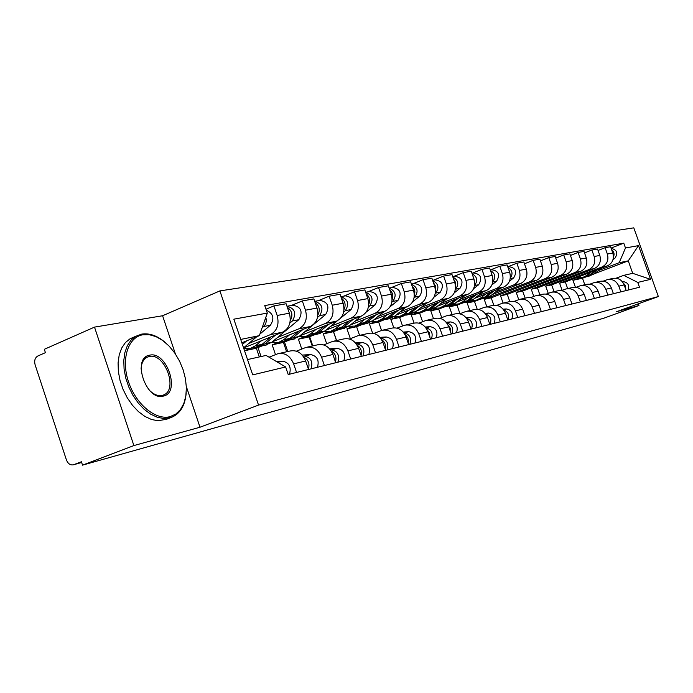 <?xml version="1.0" encoding="UTF-8"?>
<svg xmlns="http://www.w3.org/2000/svg" width="693" height="693" viewBox="0 0 693 693"><rect width="100%" height="100%" fill="white"/><g stroke="black" fill="none" stroke-linecap="round" stroke-linejoin="round"><path stroke-width="1.04" d="M94.508 327.113L133.879 445.573L82.528 465.15L603.707 318.243L638.946 305.492L616.64 311.677L658.35 296.543L633.8 227.85L219.898 290.895L162.586 315.748L94.508 327.113L44.317 349.298L45.426 352.659L37.803 356.02C34.979 357.727 34.078 360.672 35.126 364.856L66.415 459.901C68.035 463.834 70.417 465.453 73.553 464.76L81.653 462.491L73.553 464.76M133.879 445.573L199.991 427.234L258.541 405.093L658.35 296.543M82.528 465.15L81.41 461.755L73.623 464.734M638.946 305.492L638.34 303.803M567.662 288.583L565.306 281.93L607.354 265.913C612.499 263.305 614.319 259.017 612.803 253.04L610.559 246.743L605.119 247.704L607.38 254.054C608.896 260.074 607.068 264.397 601.896 267.03L559.589 283.16L562.144 290.376M603.274 281.124L607.077 279.721C612.465 278.673 616.372 280.821 618.806 286.174L624.15 284.901C621.734 279.591 617.853 277.46 612.499 278.499L608.229 279.461M624.15 284.901L626.16 290.549M598.042 250.442L605.119 247.704M618.806 286.174L620.833 291.874M554.036 291.649L551.645 284.866L594.299 268.581C599.523 265.921 601.368 261.547 599.826 255.457L597.539 249.03L591.874 250.026L594.178 256.505C595.729 262.647 593.884 267.056 588.626 269.733L545.703 286.14L548.241 293.347M613.426 293.719L611.373 287.95C608.922 282.536 604.972 280.353 599.54 281.41L595.07 282.423M584.52 252.893L591.874 250.026M589.899 284.165L593.901 282.683C599.376 281.618 603.343 283.818 605.821 289.276L607.882 295.097M539.873 294.828L537.439 287.916L580.725 271.344C586.027 268.641 587.889 264.18 586.321 257.969L584 251.412L578.101 252.451L580.439 259.061C582.025 265.332 580.154 269.828 574.818 272.557L531.254 289.241L533.792 296.431M600.173 297.011L598.085 291.129C595.582 285.594 591.579 283.368 586.061 284.442L581.375 285.499M570.434 255.44L578.101 252.451M575.987 287.326L580.188 285.767C585.741 284.684 589.778 286.928 592.298 292.507L594.403 298.44M525.138 298.146L522.661 291.086L566.588 274.229C571.968 271.474 573.856 266.926 572.262 260.585L569.889 253.889L563.738 254.972L566.129 261.72C567.749 268.122 565.843 272.713 560.429 275.485L516.224 292.463L518.736 299.636M586.373 300.441L584.251 294.43C581.696 288.79 577.624 286.512 572.02 287.604L567.108 288.704M555.76 258.099L563.738 254.972M561.477 290.627L565.904 288.972C571.543 287.881 575.649 290.176 578.213 295.868L580.362 301.931M509.788 301.585L507.259 294.386L551.853 277.235C557.319 274.428 559.234 269.785 557.596 263.314L555.188 256.479L548.778 257.605L551.212 264.501C552.858 271.032 550.935 275.719 545.434 278.543L500.554 295.824L503.101 303.075M571.994 304.01L569.819 297.877C567.22 292.117 563.08 289.787 557.389 290.887L552.234 292.048M540.445 260.871L548.778 257.605M546.353 294.066L551.013 292.325C556.739 291.207 560.914 293.563 563.53 299.376L565.722 305.57M493.806 305.223L491.216 297.834L536.495 280.37C542.039 277.512 543.979 272.773 542.307 266.155L539.847 259.173L533.16 260.351L535.637 267.394C537.326 274.073 535.377 278.855 529.79 281.739L484.225 299.333L486.824 306.756M556.981 307.744L554.772 301.472C552.122 295.582 547.912 293.2 542.134 294.326L536.711 295.539M524.462 263.773L533.16 260.351M530.561 297.661L535.472 295.816C541.294 294.69 545.538 297.098 548.206 303.04L550.433 309.373M492.255 294.551L520.452 283.645C526.082 280.726 528.049 275.883 526.342 269.127L523.83 261.989L516.839 263.219L519.378 270.417C521.093 277.243 519.118 282.129 513.452 285.074L495.512 292.022M477.217 309.269L474.48 301.42L479.513 299.471M541.311 311.633L539.059 305.223C536.356 299.203 532.077 296.76 526.204 297.903L520.504 299.185M507.752 266.805L516.839 263.219M514.059 301.42L519.248 299.471C525.164 298.319 529.478 300.788 532.198 306.869L534.468 313.34M473.414 300.571L467.177 302.988L469.828 310.577M474.74 298.293L503.69 287.067C509.407 284.087 511.399 279.14 509.658 272.228L507.094 264.925L499.783 266.216L502.373 273.579C504.132 280.561 502.13 285.559 496.361 288.557L478.135 295.634M459.979 313.712L456.999 305.171L462.118 303.188M524.93 315.705L522.635 309.147C519.88 302.988 515.523 300.493 509.554 301.646L503.56 302.997M490.28 269.984L499.783 266.216M496.794 305.353L502.278 303.283C508.29 302.113 512.681 304.643 515.453 310.862L517.775 317.481M455.544 304.409L449.376 306.808L452.079 314.57M456.418 302.209L486.157 290.636C491.969 287.604 493.988 282.553 492.203 275.476L489.587 268.009L481.93 269.352L484.572 276.897C486.373 284.035 484.346 289.146 478.491 292.203L459.97 299.419M441.701 317.628L438.738 309.095L443.927 307.077M507.796 319.967L505.448 313.253C502.642 306.956 498.206 304.383 492.134 305.561L485.828 306.982M472.228 273.215L481.93 269.352M478.724 309.468L484.528 307.276C490.635 306.089 495.105 308.68 497.938 315.055L500.303 321.829M436.859 308.428L430.76 310.802L433.515 318.745M437.222 306.323L467.792 294.386C473.7 291.285 475.745 286.114 473.925 278.872L471.249 271.232L463.227 272.635L465.93 280.362C467.766 287.673 465.713 292.896 459.762 296.024L440.939 303.387M422.583 321.717L419.629 313.193L425 311.096M489.847 324.419L487.448 317.559C484.589 311.096 480.067 308.472 473.899 309.667L467.247 311.157M453.369 276.576L463.227 272.635M459.78 313.79L465.921 311.46C472.141 310.256 476.689 312.915 479.573 319.438L481.999 326.377M417.299 312.63L411.27 314.986L414.076 323.094M417.099 310.637L448.544 298.311C454.556 295.149 456.626 289.856 454.755 282.441L452.027 274.61L443.615 276.083L446.37 284C448.25 291.493 446.171 296.838 440.124 300.026L420.989 307.536M402.546 325.979L399.61 317.489L404.937 315.402M471.032 329.097L468.581 322.063C465.653 315.445 461.062 312.751 454.781 313.964L447.756 315.54M433.593 280.111L443.615 276.083M439.899 318.33L446.413 315.843C452.737 314.622 457.371 317.351 460.317 324.038L462.794 331.15M396.803 317.03L390.852 319.369L393.763 327.789M395.972 315.168L428.352 302.434C434.459 299.203 436.555 293.78 434.641 286.183L431.852 278.153L423.016 279.703L425.831 287.82C427.763 295.504 425.649 300.97 419.508 304.236L400.052 311.902M381.54 330.448L378.629 321.994L383.939 319.897M451.282 334.009L448.769 326.793C445.79 320.01 441.103 317.238 434.719 318.468L427.304 320.14M412.82 283.818L423.016 279.703M419.014 323.094L425.935 320.452C432.363 319.204 437.084 322.011 440.09 328.872L442.628 336.157M375.311 321.656L369.438 323.96L372.6 333.134M373.77 319.941L407.137 306.756C413.34 303.456 415.462 297.903 413.504 290.107L410.654 281.878L401.351 283.515L404.236 291.831C406.211 299.714 404.08 305.327 397.834 308.654L378.049 316.484M359.58 335.369L356.6 326.724L361.963 324.601M430.518 339.163L427.953 331.765C424.904 324.809 420.131 321.959 413.643 323.215L405.795 324.974M390.991 287.708L401.351 283.515M336.581 340.54L333.541 331.652M397.037 328.118L404.4 325.294C410.94 324.029 415.748 326.914 418.823 333.948L421.413 341.424M352.737 326.498L346.95 328.794L350.337 338.66M350.398 324.965L384.814 311.313C391.121 307.935 393.269 302.243 391.268 294.248L388.349 285.793L378.551 287.517L381.505 296.058C383.532 304.149 381.367 309.901 375.017 313.305L354.903 321.301M336.495 340.558L333.454 331.687L339.016 329.487M408.679 344.594L406.055 336.997C402.936 329.859 398.077 326.923 391.467 328.196L383.151 330.067M368.018 291.814L378.551 287.517M312.794 345.885L309.65 336.694M373.891 333.411L381.739 330.388C388.392 329.106 393.286 332.077 396.439 339.301L399.09 346.976M329.019 331.592L323.302 333.861L326.68 343.728M325.779 330.266L361.304 316.103C367.714 312.656 369.889 306.817 367.836 298.605L364.847 289.925L354.521 291.744L357.536 300.519C359.624 308.827 357.432 314.726 350.97 318.217L330.518 326.386M312.214 346.015L309.104 336.911L314.804 334.641M385.663 350.311L382.969 342.515C379.781 335.178 374.826 332.155 368.113 333.454L359.286 335.438M343.806 296.128L354.521 291.744M287.751 351.516L284.502 341.995M349.48 338.998L357.848 335.759C364.613 334.459 369.612 337.517 372.834 344.941L375.545 352.824M304.071 336.945L298.414 339.206L301.767 349.047M299.8 335.871L336.503 321.162C343.018 317.637 345.227 311.642 343.113 303.205L340.055 294.282L329.149 296.206L332.242 305.223C334.381 313.764 332.164 319.82 325.589 323.388L304.79 331.739M286.625 351.775L283.437 342.42L289.232 340.098M361.374 356.349L358.619 348.336C355.353 340.791 350.303 337.673 343.468 338.99L334.095 341.095M318.243 300.693L329.149 296.206M261.044 356.548L258.004 347.574M323.692 344.906L332.631 341.424C339.518 340.107 344.612 343.26 347.903 350.892L350.693 359M277.824 342.567L272.167 344.837L275.493 354.625M272.34 341.796L310.299 326.507C316.935 322.895 319.161 316.744 316.996 308.056L313.851 298.891L302.321 300.918L305.492 310.195C307.683 318.988 305.448 325.208 298.77 328.863L277.607 337.404M259.321 356.938L256.367 348.232L262.249 345.859M335.707 362.725L332.883 354.478C329.547 346.725 324.393 343.511 317.437 344.845L307.467 347.089M291.233 305.509L302.321 300.918M296.413 351.16L305.977 347.418C312.985 346.076 318.182 349.333 321.552 357.19L324.402 365.532M250.268 348.44L244.542 350.753L256.367 348.232M243.598 347.955L282.579 332.164C289.327 328.456 291.58 322.132 289.353 313.201L286.131 303.759L273.908 305.908L277.165 315.471C279.426 324.515 277.157 330.907 270.365 334.658L248.839 343.399M308.541 369.473L305.648 360.984C302.226 352.997 296.976 349.679 289.891 351.039L279.27 353.43M265.991 309.217L273.908 305.908M269.057 357.181L277.754 353.768C284.884 352.399 290.185 355.76 293.641 363.86L296.569 372.453M283.437 342.42L272.167 344.837M309.104 336.911L298.414 339.206M333.454 331.687L323.302 333.861M356.6 326.724L346.95 328.794M378.629 321.994L369.438 323.96M399.61 317.489L390.852 319.369M419.629 313.193L411.27 314.986M438.738 309.095L430.76 310.802M456.999 305.171L449.376 306.808M474.48 301.42L467.177 302.988M491.216 297.834L484.225 299.333M507.259 294.386L500.554 295.824M522.661 291.086L516.224 292.463M537.439 287.916L531.254 289.241M551.645 284.866L545.703 286.14M565.306 281.93L559.589 283.16M584.788 284.728L582.484 278.248L586.91 276.568M594.273 273.77L628.265 260.854L619.221 262.69L598.518 270.565M579.435 277.824L572.955 280.293L575.424 287.257M582.484 278.248L572.955 280.293M616.12 278.205L623.726 275.355L632.718 273.337L628.265 260.854L638.53 245.608L650.58 279.34L637.768 282.415L623.726 275.355M247.531 359.572L266.077 355.422L285.637 366.969L288.21 374.532L639.492 287.24L637.768 282.415M285.637 366.969L252.711 374.878L233.853 319.17L267.307 313.089L259.364 335.646L240.714 339.431M619.221 262.69L625.484 247.981L623.769 243.174L264.752 305.57L267.307 313.089M625.484 247.981L638.53 245.608M219.898 290.895L258.541 405.093M162.586 315.748L175.407 353.967M186.348 386.581L199.991 427.234M241.848 342.784L259.364 335.646M611.044 248.094L623.769 243.174M650.58 279.34L632.718 273.337M622.34 281.704L623.241 281.635C628.049 282.475 629.651 285.291 628.049 290.081M623.25 282.995L625.606 285.785L625.779 289.475M585.88 276.767L591.025 274.601L597.635 269.62M588.894 276.126L593.996 273.969L601.966 267.966M613.002 259.65L614.899 258.22C618.295 253.023 617.047 249.757 611.157 248.415M613.418 257.12C614.665 254.184 614.067 251.724 611.624 249.731M584.494 277.061L589.613 274.904L595.582 270.4M577.009 277.477L582.83 277.417L586.607 275.537L591.207 272.063M142.836 334.78C127.997 337.179 120.885 359.243 128.5 381.782C135.897 404.365 155.838 420.642 170.192 416.614L175.831 414.042L180.449 409.58L183.827 403.482L185.837 396.067L186.382 387.708L185.464 378.802L183.134 369.767L179.504 361.018L174.731 352.98L169.049 346.024L162.708 340.48L156.012 336.633L149.281 334.693L142.836 334.78M186.235 392.723C185.135 405.613 180.128 413.868 171.197 417.489L163.695 418.52L157.224 417.247L150.632 414.154L144.205 409.355L138.245 403.04L133.03 395.495L128.811 387.066L125.779 378.135L124.082 369.126L123.787 360.455L124.896 352.512L127.347 345.66L131.012 340.185L135.715 336.322L141.727 334.104C149.567 332.926 157.493 335.776 165.497 342.663M149.653 355.18C166.788 350.779 180.899 392.836 163.34 396.101C146.067 401.394 131.479 357.649 149.653 355.18M150.164 391.034C154.288 394.767 158.307 396.223 162.223 395.408L163.47 395.001C178.586 389.838 164.717 352.416 149.22 356.514L146.994 357.293C143.338 359.346 141.363 363.279 141.06 369.1M53.474 420.59L48.813 406.427M166.563 419.282L157.961 420.738L151.481 419.49L144.88 416.415L138.453 411.633L132.493 405.336L127.278 397.817L123.068 389.414L120.045 380.509L118.356 371.517L118.079 362.863L119.205 354.937L121.673 348.085L125.355 342.619L130.076 338.747L135.014 336.755M147.808 355.769L149.307 356.245M505.128 312.43L506.834 317.221M503.109 309.156L506.28 308.948C511.755 309.988 513.6 313.323 511.824 318.962M503.759 309.996C508.264 311.893 509.624 315.211 507.848 319.949M486.98 316.38L488.981 321.933M485.022 313.305L488.6 313.071C494.161 314.146 496.049 317.559 494.256 323.328M485.663 314.12C490.419 315.947 491.891 319.369 490.081 324.367M467.948 320.556L470.252 326.853M466.06 317.663L470.071 317.403C475.736 318.503 477.659 322.002 475.84 327.902M466.692 318.459C471.716 320.201 473.302 323.709 471.465 328.993M447.981 324.948L450.19 328.11L450.58 331.999M446.153 322.219L450.649 321.933C456.41 323.077 458.368 326.663 456.531 332.701M446.786 323.025C452.087 324.662 453.802 328.265 451.94 333.844M427.001 329.591L429.547 333.047L429.911 337.404M425.225 327.009L430.249 326.698C436.114 327.876 438.115 331.557 436.252 337.742M425.883 327.824C431.462 329.34 433.307 333.038 431.427 338.938M404.929 334.502C407.718 336.633 408.792 339.492 408.151 343.078M403.205 332.042L408.801 331.704C414.769 332.926 416.814 336.703 414.934 343.035M403.889 332.891C409.762 334.251 411.746 338.054 409.858 344.3M381.678 339.691C384.866 341.944 386.044 345.062 385.221 349.047M380.717 338.245L380.838 338.236C386.945 339.509 389.042 343.407 387.136 349.948M379.998 337.344L386.226 336.98C392.299 338.245 394.386 342.117 392.489 348.614M357.146 345.183C360.767 347.539 362.067 350.927 361.027 355.344M356.28 343.884L356.748 343.858C362.967 345.183 365.107 349.194 363.184 355.899M355.5 342.931L362.422 342.533C368.615 343.841 370.746 347.834 368.823 354.495M331.237 351.004C335.325 353.465 336.729 357.129 335.455 361.989M330.448 349.852L331.306 349.8C337.638 351.169 339.83 355.301 337.881 362.188M329.617 348.83L337.3 348.397C343.607 349.757 345.79 353.863 343.849 360.706M480.682 299.211L486.555 296.743L494.326 290.696M484.849 298.336L490.505 295.902L500.086 288.461M509.511 281.133L513.66 277.91C517.411 271.552 515.809 267.81 508.853 266.675L507.778 266.866M510.273 278.231C513.166 273.874 512.413 270.313 508.021 267.559M478.984 299.593L484.667 297.141L491.588 291.762M471.768 300.493L476.463 300.13L480.647 297.99L485.741 294.023M510.23 274.463L508.835 269.898M462.933 302.997L468.927 300.476L476.897 294.239M467.316 302.079L473.068 299.601L482.926 291.892M491.961 284.84L496.569 281.237C500.372 274.74 498.743 270.911 491.666 269.742L490.28 269.993M492.818 281.765C496.006 277.191 495.235 273.458 490.488 270.591M461.183 303.387L466.961 300.892L474.038 295.357M453.612 304.314L458.506 303.958L462.759 301.784L467.931 297.73M492.853 278.257L491.259 272.782M444.369 306.956L450.485 304.383L458.671 297.947M448.977 305.994L454.816 303.465L464.977 295.487M473.57 288.738L478.681 284.719C482.545 278.075 480.881 274.151 473.683 272.955L471.959 273.259M474.532 285.464C478.057 280.656 477.26 276.758 472.141 273.77M442.558 307.363L448.423 304.825L455.673 299.116M434.598 308.307L439.709 307.978L444.022 305.752L449.281 301.611M474.636 282.19L472.86 275.84M424.93 311.105L431.176 308.48L439.579 301.827M429.781 310.092L435.706 307.519L446.188 299.237M455.37 289.327L455.492 289.224C459.225 284.165 458.359 280.128 452.901 277.105M454.261 292.853L459.944 288.357C463.86 281.566 462.162 277.555 454.842 276.316L452.754 276.689M423.051 311.529L429.01 308.939L436.434 303.058M414.674 312.482L420.01 312.179L424.402 309.918L429.738 305.682M455.526 286.27L455.509 282.389L453.586 279.071M404.539 315.454L410.923 312.768L419.56 305.89M409.658 314.388L415.679 311.763L426.498 303.162M435.247 293.39L435.62 293.096C439.44 287.751 438.47 283.593 432.709 280.622M433.983 297.202L440.298 292.186C444.265 285.23 442.532 281.115 435.091 279.842L432.597 280.284M402.598 315.895L408.653 313.253L416.268 307.19M393.78 316.866L399.359 316.588L403.82 314.276L409.234 309.953M435.447 290.514L435.568 286.166L433.359 282.475M383.142 320.019L389.665 317.273L398.553 310.152M388.548 318.901L394.663 316.216L405.829 307.276M414.111 297.669L414.752 297.15C418.667 291.502 417.584 287.223 411.503 284.321M412.63 301.827L419.663 296.197C423.692 289.076 421.916 284.866 414.345 283.541L411.408 284.069M381.133 320.478L387.283 317.784L395.088 311.521M371.82 321.465L377.676 321.214L382.198 318.858L387.699 314.431M414.345 294.958C415.454 291.484 414.709 288.531 412.11 286.07M360.655 324.818L367.325 322.011L376.472 314.622M366.363 323.631L372.583 320.894L384.13 311.581M391.857 302.191L392.81 301.42C396.812 295.435 395.599 291.034 389.189 288.227M390.098 306.765L397.973 300.416C402.061 293.122 400.251 288.799 392.541 287.43L389.119 288.045M358.567 325.294L364.821 322.54L372.825 316.069M348.735 326.29L354.868 326.082L359.476 323.674L365.064 319.144M392.125 299.601C393.529 295.781 392.74 292.533 389.752 289.865M336.989 329.859L339.163 329.444L343.815 326.992L353.239 319.326M343.026 328.612L349.35 325.823L361.296 316.112L350.97 318.217M368.407 306.964L369.707 305.916C373.796 299.558 372.453 295.036 365.679 292.351M366.276 312.067L375.147 304.859C379.288 297.384 377.434 292.94 369.586 291.528L365.644 292.238M334.823 330.37L341.181 327.555L349.402 320.85M324.428 331.358L330.873 331.211L335.542 328.742L341.225 324.107M368.711 304.47C370.434 300.286 369.603 296.751 366.207 293.875M312.049 335.178L314.319 334.745L319.04 332.242L328.759 324.272M318.451 333.861L324.878 331.003L337.37 320.772M343.667 312.023L345.339 310.655C349.515 303.898 348.033 299.246 340.887 296.708M340.947 317.844L351.082 309.537C355.284 301.871 353.387 297.306 345.4 295.85L340.869 296.656M309.806 335.707L316.259 332.831L324.714 325.892M298.787 336.694L305.57 336.616L310.317 334.087L316.086 329.34M343.997 309.58C346.084 305.033 345.209 301.212 341.363 298.111M285.741 340.783L288.097 340.341L292.905 337.786L302.928 329.478M292.533 339.397L299.064 336.477L325.684 314.483C329.946 306.609 328.006 301.923 319.863 300.407L314.691 301.325C322.236 303.681 323.874 308.454 319.62 315.661L325.684 314.483M317.524 317.394L319.62 315.661M283.402 341.346L289.969 338.401L298.657 331.202M271.717 342.316L278.863 342.316L283.688 339.735L289.544 334.866M317.888 314.96C320.365 310.04 319.447 305.916 315.124 302.607M303.82 357.181C308.411 359.736 309.936 363.678 308.394 369.022M303.11 356.15L304.4 356.081C310.854 357.51 313.097 361.755 311.122 368.832M302.217 355.059L310.741 354.599C317.169 356.011 319.404 360.239 317.437 367.264M257.943 346.717L260.403 346.257L265.28 343.633L275.632 334.979M265.159 345.244L271.795 342.255L298.83 319.698C303.153 311.625 301.169 306.791 292.879 305.223L287.214 306.228M289.839 323.103L292.411 320.954C296.743 313.262 294.932 308.359 286.989 306.263M255.5 347.306L262.171 344.291L271.119 336.807M243.763 348.44L250.632 348.345L255.535 345.703L261.486 340.713M290.254 320.625C293.156 315.324 292.195 310.897 287.361 307.371M276.36 361.495L282.623 361.166C289.172 362.638 291.45 366.987 289.475 374.211M242.411 344.447L246.751 340.791M262.127 327.798L263.6 326.559C266.043 324.211 266.788 321.136 265.817 317.325M243.564 347.843L256.8 336.694M259.927 334.061L270.4 325.234C274.688 318.468 273.328 313.453 266.32 310.178M270.365 334.658L282.579 332.164M298.77 328.863L310.299 326.507M325.589 323.388L336.503 321.162M375.017 313.305L384.814 311.313M397.834 308.654L407.137 306.756M419.508 304.236L428.352 302.434M440.124 300.026L448.544 298.311M459.762 296.024L467.792 294.386M478.491 292.203L486.157 290.636M496.361 288.557L503.69 287.067M513.452 285.074L520.452 283.645M529.79 281.739L536.495 280.37M545.434 278.543L551.853 277.235M560.429 275.485L566.588 274.229M574.818 272.557L580.725 271.344M588.626 269.733L594.299 268.581M601.896 267.03L607.354 265.913M321.552 357.19L332.883 354.478M347.903 350.892L358.619 348.336M372.834 344.941L382.969 342.515M396.439 339.301L406.055 336.997M418.823 333.948L427.953 331.765M440.09 328.872L448.769 326.793M460.317 324.038L468.581 322.063M479.573 319.438L487.448 317.559M497.938 315.055L505.448 313.253M515.453 310.862L522.635 309.147M532.198 306.869L539.059 305.223M548.206 303.04L554.772 301.472M563.53 299.376L569.819 297.877M578.213 295.868L584.251 294.43M592.298 292.507L598.085 291.129M605.821 289.276L611.373 287.95M293.641 363.86L305.648 360.984M305.492 310.195L316.996 308.056M332.242 305.223L343.113 303.205M357.536 300.519L367.836 298.605M381.505 296.058L391.268 294.248M404.236 291.831L413.504 290.107M425.831 287.82L434.641 286.183M446.37 284L454.755 282.441M465.93 280.362L473.925 278.872M484.572 276.897L492.203 275.476M502.373 273.579L509.658 272.228M519.378 270.417L526.342 269.127M535.637 267.394L542.307 266.155M551.212 264.501L557.596 263.314M566.129 261.72L572.262 260.585M580.439 259.061L586.321 257.969M594.178 256.505L599.826 255.457M607.38 254.054L612.803 253.04M277.165 315.471L289.353 313.201M623.241 281.635L622.444 281.826M591.025 274.601L593.996 273.969M613.262 258.532L614.899 258.22M586.607 275.537L589.613 274.904M506.28 308.948L503.473 309.606M488.6 313.071L485.429 313.816M470.071 317.403L466.519 318.234M450.649 321.933L446.673 322.869M430.249 326.698L425.814 327.737M408.801 331.704L403.863 332.857M386.226 336.98L380.838 338.236M362.422 342.533L356.748 343.858M337.3 348.397L331.306 349.8M486.555 296.743L490.505 295.902M510.221 278.577L513.66 277.91M480.647 297.99L484.667 297.141M468.927 300.476L473.068 299.601M492.784 281.973L496.569 281.237M462.759 301.784L466.961 300.892M450.485 304.383L454.816 303.465M474.523 285.525L478.681 284.719M444.022 305.752L448.423 304.825M431.176 308.48L435.706 307.519M455.492 289.224L459.944 288.357M424.402 309.918L429.01 308.939M410.923 312.768L415.679 311.763M435.62 293.096L440.298 292.186M403.82 314.276L408.653 313.253M389.665 317.273L394.663 316.216M414.752 297.15L419.663 296.197M382.198 318.858L387.283 317.784M367.325 322.011L372.583 320.894M392.81 301.42L397.973 300.416M359.476 323.674L364.821 322.54M343.815 326.992L349.35 325.823M369.707 305.916L375.147 304.859M335.542 328.742L341.181 327.555M319.04 332.242L324.878 331.003M345.339 310.655L351.082 309.537M310.317 334.087L316.259 332.831M292.905 337.786L299.064 336.477M283.688 339.735L289.969 338.401M310.741 354.599L304.4 356.081M265.28 343.633L271.795 342.255M292.411 320.954L298.83 319.698M255.535 345.703L262.171 344.291M282.623 361.166L277.737 362.309M263.6 326.559L270.4 325.234M587.266 276.472L590.254 275.831M582.83 277.417L585.854 276.776M162.318 395.46L160.17 396.318M130.076 338.747L135.715 336.322M165.48 419.698L171.197 417.489M146.994 357.293L144.378 358.385M482.389 298.865L486.356 298.016M476.463 300.13L480.492 299.263M464.7 302.642L468.849 301.75M458.506 303.958L462.716 303.058M446.188 306.592L450.537 305.665M439.709 307.978L444.118 307.034M426.81 310.724L431.358 309.754M420.01 312.179L424.644 311.192M406.488 315.064L411.261 314.05M399.359 316.588L404.218 315.549M385.161 319.62L390.176 318.546M377.676 321.214L382.77 320.131M362.751 324.402L368.018 323.276M354.868 326.082L360.239 324.939M339.163 329.444L344.716 328.257M330.873 331.211L336.521 330.007M314.319 334.745L320.166 333.498M305.57 336.616L311.529 335.343M288.097 340.341L294.282 339.024M278.863 342.316L285.161 340.973M260.403 346.257L266.935 344.863M250.632 348.345L257.285 346.924"/></g></svg>
